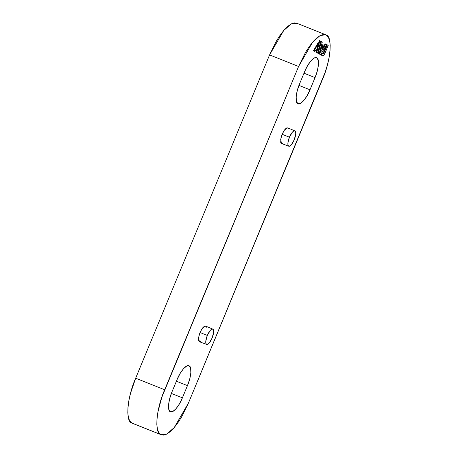 <?xml version="1.0" encoding="UTF-8"?>
<svg xmlns="http://www.w3.org/2000/svg" width="458" height="458" viewBox="0 0 458 458"><rect width="100%" height="100%" fill="white"/><g stroke="black" fill="none" stroke-linecap="round" stroke-linejoin="round"><path stroke-width="0.69" d="M161.296 434.785L132.282 423.255L129.734 420.965L128.406 417.547L127.811 412.87L127.971 407.122L128.887 400.515L130.519 393.308L135.66 378.211C127.313 396.777 125.166 421.406 131.749 422.997L161.296 434.785L166.867 433.995L174.28 427.503L188.433 403.074L322.34 79.789C330.687 61.223 332.834 36.594 326.251 35.003L328.266 37.035L329.594 40.453L330.189 45.13L330.029 50.878L329.113 57.485L327.481 64.692L325.191 72.221L188.433 403.074L181.483 417.152L177.658 423.129L173.788 428.075L170.021 431.808L166.506 434.178L163.38 435.1L160.758 434.533L158.749 432.501L157.415 429.083L156.819 424.406L156.985 418.658L157.901 412.051L161.817 397.315L298.582 66.462L305.526 52.378L309.356 46.407L313.226 41.455L316.988 37.728L320.503 35.352L323.629 34.436L326.251 35.003L325.718 34.745L320.148 35.541L312.728 42.033L298.582 66.462L269.567 54.926L276.517 40.848L280.342 34.871L284.212 29.925L287.979 26.192L291.494 23.822L294.62 22.9L297.242 23.467M325.157 43.796L322.214 48.857L325.157 43.796L326.623 44.518L320.697 54.714L319.764 54.193L321.373 48.21L323.268 44.947L321.596 51.147L325.735 44.025L321.596 51.147L323.268 44.947L321.373 48.21L319.764 54.193L320.697 54.714L326.623 44.518L325.157 43.796M322.69 44.718L320.795 47.975L319.18 53.964L320.697 54.714L319.18 53.964L319.764 54.193L319.18 53.964L320.795 47.975L321.373 48.21L320.795 47.975L322.69 44.718L323.268 44.947L322.69 44.718M319.306 40.51L316.14 52.258L317.606 52.985L316.724 52.487L319.884 40.745L320.772 41.237L317.606 52.985L320.772 41.237L319.884 40.745L316.724 52.487L317.606 52.985L317.028 52.756L316.14 52.258L316.724 52.487L316.14 52.258L319.306 40.51L319.884 40.745L319.306 40.51M206.34 327.241L205.665 326.13L204.491 326.199L203.014 327.441L201.446 329.668L200.031 332.531L198.984 335.605L198.554 340.534L199.236 341.645L200.404 341.576M288.454 128.996L287.779 127.891L286.605 127.959L285.128 129.202L283.559 131.423L282.145 134.291L281.098 137.366L280.668 142.295L281.349 143.406L282.517 143.331M189.183 365.913C186.91 363.709 180.212 371.324 177.011 379.756L171.956 391.951C168.286 400.12 167.336 410.958 170.233 411.656L170.233 411.656C172.511 413.86 179.204 406.246 182.41 397.819L187.465 385.619L189.726 378.972L190.843 372.898L190.654 368.312L189.183 365.913L186.652 366.068L183.452 368.753L180.068 373.556L177.011 379.756L171.956 391.951L169.695 398.597L168.573 404.672L168.762 409.263L170.233 411.656L172.763 411.502L175.964 408.817L179.353 404.013L182.41 397.819L171.372 393.428L182.41 397.819L187.465 385.619C191.135 377.449 192.079 366.612 189.183 365.913L188.948 365.799M316.776 57.874C314.503 55.676 307.805 63.29 304.599 71.717L299.549 83.917C295.879 92.087 294.929 102.924 297.826 103.623L297.826 103.623C300.105 105.821 306.797 98.212 310.003 89.779L315.058 77.579L317.32 70.938L318.436 64.859L318.247 60.273L316.776 57.874L314.245 58.029L311.045 60.714L307.656 65.523L304.599 71.717L299.549 83.917L297.288 90.558L296.166 96.638L296.355 101.224L297.826 103.623L300.356 103.468L303.557 100.783L306.946 95.974L310.003 89.779L298.965 85.388L310.003 89.779L315.058 77.579C318.728 69.416 319.673 58.578 316.776 57.874L316.541 57.765M316.249 49.195L316.839 49.43L316.289 49.12L314.921 51.479L314.033 50.981L318.476 43.338L316.839 49.43L316.289 49.12L314.921 51.479L314.033 50.981L318.476 43.338L316.839 49.43L316.249 49.195M317.898 43.104L313.455 50.752L314.921 51.479L313.455 50.752L314.033 50.981L313.455 50.752L317.898 43.104L318.476 43.338L317.898 43.104M320.823 41.363L317.663 53.111L319.123 53.838L318.241 53.34L321.407 41.592L322.289 42.09L319.123 53.838L322.289 42.09L321.407 41.592L318.241 53.34L319.123 53.838L318.545 53.603L317.663 53.111L318.241 53.34L317.663 53.111L320.823 41.363L321.407 41.592L320.823 41.363M322.472 53.609L322.1 53.632C322.621 53.735 323.211 53.065 323.869 51.617L324.447 51.851L323.869 51.617L326.743 44.684L323.417 52.533M321.613 53.357L320.749 54.84L322.529 55.744L320.749 54.84L321.333 55.075L322.192 53.592L322.678 53.861L322.192 53.592L321.333 55.075L322.529 55.744L320.749 54.84L321.613 53.357L322.192 53.592L321.613 53.357M325.718 34.745L296.704 23.215L291.133 24.005L283.72 30.497L269.567 54.926L135.66 378.211L164.674 389.747L135.66 378.211L269.567 54.926L298.582 66.462L164.674 389.747C156.327 408.313 154.174 432.942 160.758 434.533L131.749 422.997M212.77 329.102L205.568 326.085L202.384 328.231L200.031 332.531L207.325 335.439A8.261 2.702 -68.3 0 1 212.861 329.147A8.261 2.702 -68.3 0 1 212.14 337.952A8.261 2.702 -68.3 0 1 206.638 344.445A8.261 2.702 -68.3 0 1 207.325 335.439L200.031 332.531L198.566 337.598L199.362 341.702L206.667 344.45M212.861 329.147L213.531 330.235L213.617 332.319L212.077 338.101L209.151 343.105L207.692 344.324L206.541 344.393L205.877 343.305L205.791 341.221L207.325 335.439L210.256 330.436L211.71 329.216L212.861 329.147M294.883 130.862L287.681 127.845L284.498 129.992L282.145 134.291L289.439 137.2A8.261 2.702 -68.3 0 1 294.975 130.908A8.261 2.702 -68.3 0 1 294.254 139.713A8.261 2.702 -68.3 0 1 288.752 146.199A8.261 2.702 -68.3 0 1 289.439 137.2L282.145 134.291L280.68 139.358L281.475 143.463L288.78 146.211M294.975 130.908L295.645 131.996L295.731 134.079L294.191 139.862L291.265 144.865L289.805 146.085L288.66 146.154L287.99 145.066L287.905 142.982L289.439 137.2L292.37 132.196L293.824 130.977L294.975 130.908M176.404 381.216L187.465 385.619L176.404 381.216M303.998 73.183L315.058 77.579L303.998 73.183M325.186 52.727C324.201 54.891 323.314 55.899 322.529 55.744L323.783 55.126L324.522 54.078L328.214 45.416L325.186 52.727M322.054 55.555L322.529 55.744M326.743 44.684L328.214 45.416L327.321 44.913L324.447 51.851L327.321 44.913L326.743 44.684M322.678 53.861L323.514 53.449L324.447 51.851C323.789 53.294 323.199 53.964 322.678 53.861L322.707 53.878"/></g></svg>
